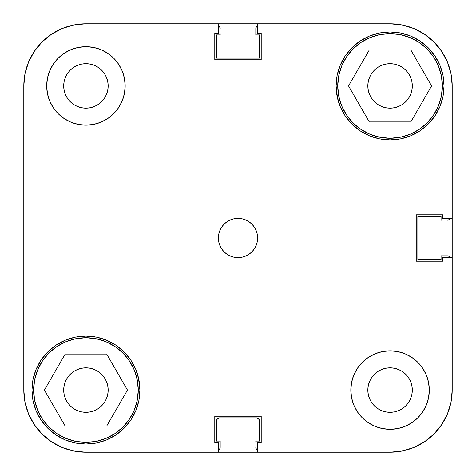 <?xml version="1.0" encoding="UTF-8"?>
<svg xmlns="http://www.w3.org/2000/svg" width="476" height="476" viewBox="0 0 476 476"><rect width="100%" height="100%" fill="white"/><g stroke="black" fill="none" stroke-linecap="round" stroke-linejoin="round"><path stroke-width="0.71" d="M33.612 390.064A52.324 52.324 0 0 1 85.936 337.74A52.324 52.324 0 0 1 138.26 390.064A52.324 52.324 0 0 1 85.936 442.388A52.324 52.324 0 0 1 33.612 390.064L34.617 379.86L37.592 370.042L42.429 360.998L48.939 353.067L56.864 346.558L65.908 341.726L75.726 338.745L85.936 337.74L96.14 338.745L105.958 341.726L115.002 346.558L122.933 353.067L129.442 360.998L134.274 370.042L137.255 379.86L138.26 390.064L137.255 400.274L134.274 410.092L129.442 419.136L122.933 427.061L115.002 433.571L105.958 438.408L96.14 441.383L85.936 442.388L75.726 441.383L65.908 438.408L56.864 433.571L48.939 427.061L42.429 419.136L37.592 410.092L34.617 400.274L33.612 390.064M337.74 85.936A52.324 52.324 0 0 1 390.064 33.612A52.324 52.324 0 0 1 442.388 85.936A52.324 52.324 0 0 1 390.064 138.26A52.324 52.324 0 0 1 337.74 85.936L338.745 75.726L341.726 65.908L346.558 56.864L353.067 48.939L360.998 42.429L370.042 37.592L379.86 34.617L390.064 33.612L400.274 34.617L410.092 37.592L419.136 42.429L427.061 48.939L433.571 56.864L438.408 65.908L441.383 75.726L442.388 85.936L441.383 96.14L438.408 105.958L433.571 115.002L427.061 122.933L419.136 129.442L410.092 134.274L400.274 137.255L390.064 138.26L379.86 137.255L370.042 134.274L360.998 129.442L353.067 122.933L346.558 115.002L341.726 105.958L338.745 96.14L337.74 85.936M108.171 85.936A22.235 22.235 0 0 1 85.936 108.171A22.235 22.235 0 0 1 63.695 85.936L64.123 81.598L65.391 77.427L67.443 73.578L70.21 70.21L73.578 67.443L77.427 65.391L81.598 64.123L85.936 63.695L90.273 64.123L94.444 65.391L98.288 67.443L101.656 70.21L104.422 73.578L106.481 77.427L107.743 81.598L108.171 85.936L107.743 90.273L106.481 94.444L104.422 98.288L101.656 101.656L98.288 104.422L94.444 106.481L90.273 107.743L85.936 108.171L81.598 107.743L77.427 106.481L73.578 104.422L70.21 101.656L67.443 98.288L65.391 94.444L64.123 90.273L63.695 85.936A22.235 22.235 0 0 1 85.936 63.695A22.235 22.235 0 0 1 108.171 85.936M412.305 390.064A22.235 22.235 0 0 1 390.064 412.305A22.235 22.235 0 0 1 367.829 390.064L368.257 385.727L369.519 381.556L371.577 377.712L374.344 374.344L377.712 371.577L381.556 369.519L385.727 368.257L390.064 367.829L394.402 368.257L398.573 369.519L402.422 371.577L405.79 374.344L408.557 377.712L410.609 381.556L411.877 385.727L412.305 390.064L411.877 394.402L410.609 398.573L408.557 402.422L405.79 405.79L402.422 408.557L398.573 410.609L394.402 411.877L390.064 412.305L385.727 411.877L381.556 410.609L377.712 408.557L374.344 405.79L371.577 402.422L369.519 398.573L368.257 394.402L367.829 390.064A22.235 22.235 0 0 1 390.064 367.829A22.235 22.235 0 0 1 412.305 390.064M429.31 390.064A39.24 39.24 0 0 1 390.064 429.31A39.24 39.24 0 0 1 350.824 390.064L351.58 397.722L353.811 405.082L357.434 411.865L362.319 417.815L368.263 422.694L375.046 426.323L382.412 428.555L390.064 429.31L397.722 428.555L405.082 426.323L411.865 422.694L417.815 417.815L422.694 411.865L426.323 405.082L428.555 397.722L429.31 390.064L428.555 382.412L426.323 375.046L422.694 368.263L417.815 362.319L411.865 357.434L405.082 353.811L397.722 351.58L390.064 350.824L382.412 351.58L375.046 353.811L368.263 357.434L362.319 362.319L357.434 368.263L353.811 375.046L351.58 382.412L350.824 390.064A39.24 39.24 0 0 1 390.064 350.824A39.24 39.24 0 0 1 429.31 390.064L428.555 397.722M125.176 85.936A39.24 39.24 0 0 1 85.936 125.176A39.24 39.24 0 0 1 46.69 85.936L47.445 93.588L49.677 100.954L53.306 107.737L58.185 113.681L64.135 118.566L70.918 122.189L78.278 124.42L85.936 125.176L93.588 124.42L100.954 122.189L107.737 118.566L113.681 113.681L118.566 107.737L122.189 100.954L124.42 93.588L125.176 85.936L124.42 78.278L122.189 70.918L118.566 64.135L113.681 58.185L107.737 53.306L100.954 49.677L93.588 47.445L85.936 46.69L78.278 47.445L70.918 49.677L64.135 53.306L58.185 58.185L53.306 64.135L49.677 70.918L47.445 78.278L46.69 85.936A39.24 39.24 0 0 1 85.936 46.69A39.24 39.24 0 0 1 125.176 85.936M257.623 238A19.623 19.623 0 0 1 238 257.623A19.623 19.623 0 0 1 218.377 238L218.758 241.826L219.87 245.509L221.685 248.9L224.125 251.875L227.1 254.315L230.491 256.13L234.174 257.242L238 257.623L241.826 257.242L245.509 256.13L248.9 254.315L251.875 251.875L254.315 248.9L256.13 245.509L257.242 241.826L257.623 238L257.242 234.174L256.13 230.491L254.315 227.1L251.875 224.125L248.9 221.685L245.509 219.87L241.826 218.758L238 218.377L234.174 218.758L230.491 219.87L227.1 221.685L224.125 224.125L221.685 227.1L219.87 230.491L218.758 234.174L218.377 238A19.623 19.623 0 0 1 238 218.377A19.623 19.623 0 0 1 257.623 238M138.855 400.59L139.89 390.064A53.961 53.961 0 0 1 85.936 444.025A53.961 53.961 0 0 1 31.975 390.064L33.011 400.59L36.081 410.717L41.067 420.046L47.778 428.221L55.954 434.933L65.283 439.919L75.41 442.989L85.936 444.025L96.461 442.989L106.582 439.919L115.912 434.933L124.087 428.221L130.799 420.046L135.785 410.717L138.855 400.59L139.89 390.064L138.456 377.694M337.145 96.461L340.215 106.582L345.201 115.912L351.913 124.087L360.088 130.799L369.418 135.785L379.539 138.855L390.064 139.89L400.59 138.855L410.717 135.785L420.046 130.799L428.221 124.087L434.933 115.912L439.919 106.582L442.989 96.461L444.025 85.936A53.961 53.961 0 0 1 390.064 139.89A53.961 53.961 0 0 1 336.11 85.936L337.543 98.306M405.79 101.656L402.422 104.422L398.573 106.481L394.402 107.743L390.064 108.171L385.727 107.743L381.556 106.481L377.712 104.422L374.344 101.656L371.577 98.288L369.519 94.444L368.257 90.273L367.829 85.936L368.257 81.598L369.519 77.427L371.577 73.578L374.344 70.21L377.712 67.443L381.556 65.391L385.727 64.123L390.064 63.695L394.402 64.123L398.573 65.391L402.422 67.443L405.79 70.21L408.557 73.578L410.609 77.427L411.877 81.598L412.305 85.936A22.235 22.235 0 0 1 390.064 108.171A22.235 22.235 0 0 1 367.829 85.936A22.235 22.235 0 0 1 390.064 63.695A22.235 22.235 0 0 1 412.305 85.936L411.877 90.273L410.609 94.444L408.557 98.288L405.528 101.912M101.656 405.79L98.288 408.557L94.444 410.609L90.273 411.877L85.936 412.305L81.598 411.877L77.427 410.609L73.578 408.557L70.21 405.79L67.443 402.422L65.391 398.573L64.123 394.402L63.695 390.064L64.123 385.727L65.391 381.556L67.443 377.712L70.21 374.344L73.578 371.577L77.427 369.519L81.598 368.257L85.936 367.829L90.273 368.257L94.444 369.519L98.288 371.577L101.656 374.344L104.422 377.712L106.481 381.556L107.743 385.727L108.171 390.064A22.235 22.235 0 0 1 85.936 412.305A22.235 22.235 0 0 1 63.695 390.064A22.235 22.235 0 0 1 85.936 367.829A22.235 22.235 0 0 1 108.171 390.064L107.743 394.402L106.481 398.573L104.422 402.422L101.352 406.087M138.855 379.539L135.785 369.418L130.799 360.088L124.087 351.913L115.912 345.201L104.94 339.567M106.582 340.215L96.461 337.145L85.936 336.11L75.41 337.145L65.283 340.215L55.954 345.201L47.778 351.913L41.067 360.088L36.081 369.418L33.011 379.539L31.975 390.064A53.961 53.961 0 0 1 85.936 336.11A53.961 53.961 0 0 1 139.89 390.064M337.145 75.41L336.11 85.936A53.961 53.961 0 0 1 390.064 31.975A53.961 53.961 0 0 1 444.025 85.936L442.989 75.41L439.919 65.283L434.933 55.954L428.221 47.778L420.046 41.067L410.717 36.081L400.59 33.011L390.064 31.975L379.539 33.011L369.418 36.081L360.088 41.067L351.913 47.778L345.201 55.954L340.215 65.283L337.145 75.41L336.11 85.936M369.418 135.785L371.06 136.434M73.81 451.004L62.154 447.47L51.414 441.728L62.154 447.47L51.414 441.728L42.001 433.999L34.272 424.586L42.001 433.999L51.414 441.728L62.154 447.47L73.81 451.004L85.936 452.2L257.427 452.2L257.427 442.716L257.427 452.2L390.064 452.2L402.19 451.004L390.064 452.2L85.936 452.2L218.573 452.2L85.936 452.2L73.81 451.004L62.154 447.47L73.81 451.004L85.936 452.2A62.136 62.136 0 0 1 23.8 390.064L24.996 402.19L23.8 390.064L23.8 85.936L24.996 73.81L28.53 62.154L24.996 73.81L23.8 85.936A62.136 62.136 0 0 1 85.936 23.8L73.81 24.996L85.936 23.8L218.573 23.8L218.573 33.284L214.783 33.284L214.783 59.774L261.217 59.774L261.217 33.284L257.427 33.284L257.427 23.8L390.064 23.8L402.19 24.996L413.846 28.53L402.19 24.996L390.064 23.8A62.136 62.136 0 0 1 452.2 85.936L451.004 73.81L452.2 85.936L452.2 218.573L442.716 218.573L442.716 214.783L416.226 214.783L416.226 261.217L442.716 261.217L442.716 257.427L452.2 257.427L452.2 390.064L452.2 257.427L442.716 257.427L442.716 261.217L416.226 261.217L416.226 214.783L442.716 214.783L442.716 218.573L452.2 218.573L452.2 85.936L451.004 73.81L447.47 62.154L451.004 73.81L447.47 62.154L441.728 51.414L433.999 42.001L424.586 34.272L413.846 28.53L424.586 34.272L433.999 42.001L441.728 51.414L447.47 62.154L441.728 51.414L433.999 42.001L441.728 51.414L433.999 42.001L424.586 34.272L433.999 42.001L441.728 51.414M424.586 441.728L413.846 447.47L424.586 441.728L433.999 433.999L441.728 424.586L447.47 413.846L451.004 402.19L447.47 413.846L441.728 424.586L433.999 433.999L424.586 441.728L413.846 447.47L402.19 451.004L413.846 447.47L402.19 451.004L390.064 452.2L402.19 451.004M51.414 34.272L62.154 28.53L51.414 34.272L42.001 42.001L34.272 51.414L42.001 42.001L51.414 34.272L42.001 42.001L34.272 51.414L42.001 42.001L51.414 34.272L42.001 42.001L34.272 51.414L28.53 62.154L34.272 51.414L42.001 42.001L51.414 34.272L62.154 28.53L73.81 24.996L62.154 28.53L73.81 24.996L85.936 23.8L390.064 23.8L402.19 24.996L413.846 28.53L402.19 24.996M374.344 70.21L374.648 69.912M34.272 424.586L28.53 413.846L34.272 424.586L42.001 433.999L34.272 424.586L42.001 433.999L34.272 424.586L28.53 413.846L24.996 402.19L28.53 413.846L24.996 402.19L23.8 390.064L23.8 85.936L24.996 73.81L28.53 62.154L24.996 73.81M218.573 23.8L218.573 33.284L214.783 33.284L214.783 59.774L261.217 59.774L261.217 33.284L257.427 33.284L257.427 23.8L390.064 23.8M452.2 218.573L452.2 390.064L451.004 402.19L452.2 390.064A62.136 62.136 0 0 1 390.064 452.2M257.427 442.716L261.217 442.716L261.217 416.226L214.783 416.226L214.783 442.716L218.573 442.716L218.573 452.2L218.573 442.716L214.783 442.716L214.783 416.226L261.217 416.226L261.217 442.716L257.427 442.716M96.461 337.145L85.936 336.11M379.539 138.855L390.064 139.89M385.727 107.743L381.556 106.481M369.519 77.427L371.577 73.578M106.481 398.573L104.422 402.422M90.273 368.257L94.444 369.519M248.9 221.685L248.145 221.203M221.685 227.1L221.203 227.855M227.1 254.315L227.855 254.797M254.315 248.9L254.797 248.145M93.588 47.445L85.936 46.69M47.445 78.278L46.69 85.936M382.412 428.555L390.064 429.31M369.299 121.91L410.836 121.91L431.601 85.936L410.836 49.962L369.299 49.962L348.527 85.936L369.299 121.91L410.836 121.91L431.601 85.936L410.836 49.962L369.299 49.962L348.527 85.936L369.299 121.91M65.164 426.038L106.701 426.038L127.473 390.064L106.701 354.09L65.164 354.09L44.399 390.064L65.164 426.038L106.701 426.038L127.473 390.064L106.701 354.09L65.164 354.09L44.399 390.064L65.164 426.038M451.004 402.19L447.47 413.846L441.728 424.586L433.999 433.999L441.728 424.586L433.999 433.999L441.728 424.586L447.47 413.846L451.004 402.19L452.2 390.064M106.481 77.427L106.136 76.642M369.519 398.573L369.864 399.358M34.272 51.414L28.53 62.154L34.272 51.414M424.586 34.272L413.846 28.53L424.586 34.272L433.999 42.001L424.586 34.272M219.222 449.606L218.157 450.314L219.93 448.547L220.18 441.079L216.419 441.079L216.419 421.135L217.371 418.82L219.686 417.863L256.314 417.863L258.629 418.82L259.581 421.135L259.581 441.079L255.82 441.079L256.07 448.547L257.843 450.314L256.07 448.547L255.82 441.079L259.581 441.079L259.581 421.135L258.629 418.82M449.606 256.778L450.314 257.843L448.547 256.07L441.079 255.82L441.079 259.581L417.863 259.581L417.863 216.419L441.079 216.419L441.079 220.18L448.547 219.93L450.314 218.157L448.547 219.93L441.079 220.18L441.079 216.419L417.863 216.419L417.863 259.581L441.079 259.581L441.079 255.82L447.297 255.82A3.272 3.272 0 0 1 450.106 257.427M256.778 26.394L257.843 25.686L256.07 27.453L255.82 34.921L259.581 34.921L259.581 58.137L216.419 58.137L216.419 34.921L220.18 34.921L219.93 27.453L218.157 25.686L219.93 27.453L220.18 34.921L216.419 34.921L216.419 58.137L259.581 58.137L259.581 34.921L255.82 34.921L255.82 28.703A3.272 3.272 0 0 1 257.427 25.894M218.436 418.112L257.564 418.112M219.686 417.863A3.272 3.272 0 0 0 216.419 421.135L216.419 441.079L220.18 441.079L220.18 447.297A3.272 3.272 0 0 1 218.573 450.106M256.314 417.863A3.272 3.272 0 0 1 259.581 421.135M257.427 450.106A3.272 3.272 0 0 1 255.82 447.297M450.106 218.573A3.272 3.272 0 0 1 447.297 220.18M218.573 25.894A3.272 3.272 0 0 1 220.18 28.703M452.2 257.427L452.2 85.936L451.004 73.81M257.427 23.8L85.936 23.8L73.81 24.996M23.8 390.064L24.996 402.19"/></g></svg>
